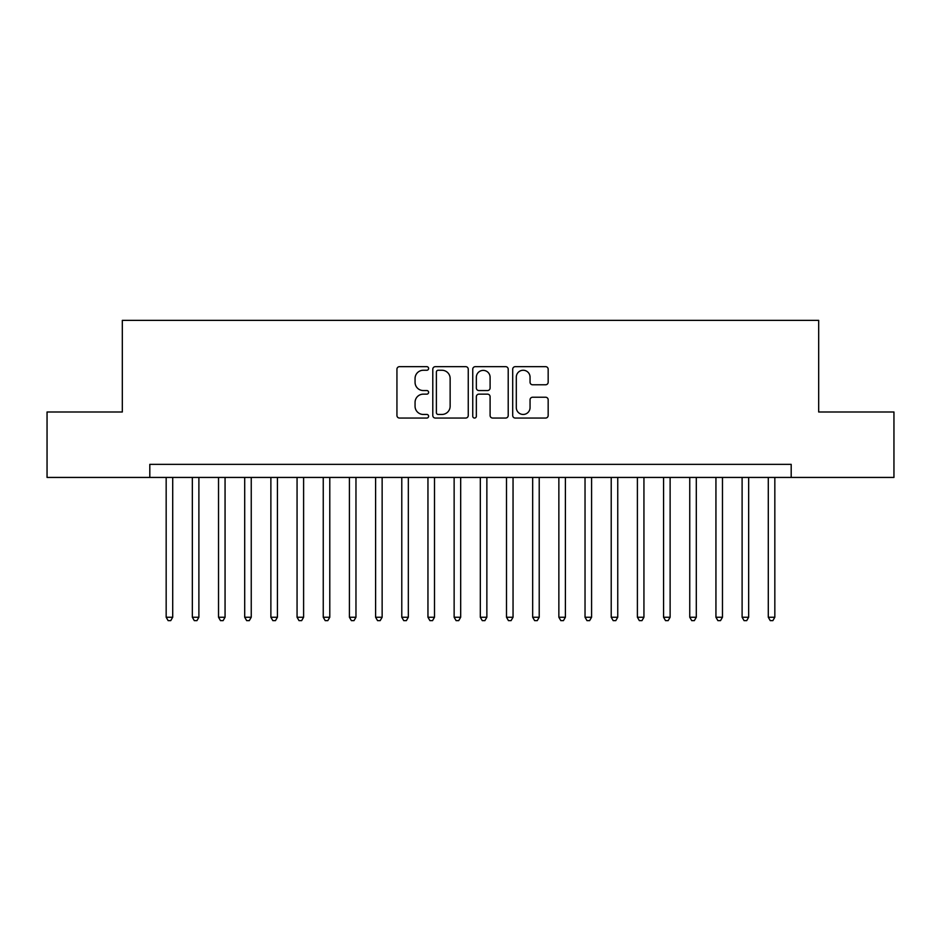 <?xml version="1.0" encoding="UTF-8"?>
<svg xmlns="http://www.w3.org/2000/svg" width="941" height="941" viewBox="0 0 941 941"><rect width="100%" height="100%" fill="white"/><g stroke="black" fill="none" stroke-linecap="round" stroke-linejoin="round"><path stroke-width="1.41" d="M428.614 368.46A1.8 1.8 0 0 0 426.814 366.661L399.513 366.661A2.564 2.564 0 0 0 396.937 369.225L396.937 415.487A2.564 2.564 0 0 0 399.513 418.051L426.814 418.051A1.8 1.8 0 0 0 428.614 416.251A1.8 1.8 0 0 0 426.814 414.452L423.285 414.452A8.222 8.222 0 0 1 415.063 406.23L415.063 402.372A8.222 8.222 0 0 1 423.285 394.15L426.814 394.15A1.8 1.8 0 0 0 428.614 392.35A1.8 1.8 0 0 0 426.814 390.55L423.285 390.55A8.222 8.222 0 0 1 415.063 382.328L415.063 378.482A8.222 8.222 0 0 1 423.285 370.26L426.814 370.26A1.8 1.8 0 0 0 428.614 368.46M545.604 384.775A2.564 2.564 0 0 0 548.168 382.199L548.168 369.225A2.564 2.564 0 0 0 545.604 366.661L515.28 366.661A2.564 2.564 0 0 0 512.704 369.225L512.704 415.487A2.564 2.564 0 0 0 515.28 418.051L545.604 418.051A2.564 2.564 0 0 0 548.168 415.487L548.168 399.807A2.564 2.564 0 0 0 545.604 397.231L532.618 397.231A2.564 2.564 0 0 0 530.054 399.807L530.054 407.582A6.869 6.869 0 0 1 523.172 414.452A6.869 6.869 0 0 1 516.303 407.582L516.303 377.129A6.869 6.869 0 0 1 523.172 370.26A6.869 6.869 0 0 1 530.054 377.129L530.054 382.199A2.564 2.564 0 0 0 532.618 384.775L545.604 384.775M149.807 477.44L47.05 477.44L47.05 411.993L122.318 411.993L122.318 320.363L818.682 320.363L818.682 411.993L893.95 411.993L893.95 477.44L791.193 477.44L791.193 464.348L149.807 464.348L149.807 477.44L791.193 477.44M468.253 369.225A2.564 2.564 0 0 0 465.677 366.661L435.365 366.661A2.564 2.564 0 0 0 432.789 369.225L432.789 415.487A2.564 2.564 0 0 0 435.365 418.051L465.677 418.051A2.564 2.564 0 0 0 468.253 415.487L468.253 369.225M475.323 366.661L505.635 366.661A2.564 2.564 0 0 1 508.211 369.225L508.211 415.487A2.564 2.564 0 0 1 505.635 418.051L492.661 418.051A2.564 2.564 0 0 1 490.096 415.487L490.096 396.726A2.564 2.564 0 0 0 487.52 394.15L478.91 394.15A2.564 2.564 0 0 0 476.346 396.726L476.346 416.251A1.8 1.8 0 0 1 474.546 418.051A1.8 1.8 0 0 1 472.747 416.251L472.747 369.225A2.564 2.564 0 0 1 475.323 366.661M438.188 370.26A1.8 1.8 0 0 0 436.389 372.06L436.389 412.652A1.8 1.8 0 0 0 438.188 414.452L441.917 414.452A8.222 8.222 0 0 0 450.139 406.23L450.139 378.482A8.222 8.222 0 0 0 441.917 370.26L438.188 370.26M490.096 377.259A6.869 6.869 0 0 0 483.215 370.389A6.869 6.869 0 0 0 476.346 377.259L476.346 387.986A2.564 2.564 0 0 0 478.91 390.55L487.52 390.55A2.564 2.564 0 0 0 490.096 387.986L490.096 377.259M166.169 477.44L166.169 617.237L172.709 617.237L172.709 477.44M172.709 617.237L170.744 620.637L168.133 620.637L166.169 617.237M192.34 477.44L192.34 617.237L198.892 617.237L198.892 477.44M198.892 617.237L196.928 620.637L194.305 620.637L192.34 617.237M218.524 477.44L218.524 617.237L225.064 617.237L225.064 477.44M225.064 617.237L223.111 620.637L220.488 620.637L218.524 617.237M244.707 477.44L244.707 617.237L251.247 617.237L251.247 477.44M251.247 617.237L249.283 620.637L246.671 620.637L244.707 617.237M270.879 477.44L270.879 617.237L277.43 617.237L277.43 477.44M277.43 617.237L275.466 620.637L272.843 620.637L270.879 617.237M297.062 477.44L297.062 617.237L303.602 617.237L303.602 477.44M303.602 617.237L301.649 620.637L299.026 620.637L297.062 617.237M323.245 477.44L323.245 617.237L329.785 617.237L329.785 477.44M329.785 617.237L327.821 620.637L325.21 620.637L323.245 617.237M349.417 477.44L349.417 617.237L355.969 617.237L355.969 477.44M355.969 617.237L354.004 620.637L351.381 620.637L349.417 617.237M375.6 477.44L375.6 617.237L382.14 617.237L382.14 477.44M382.14 617.237L380.176 620.637L377.564 620.637L375.6 617.237M401.783 477.44L401.783 617.237L408.323 617.237L408.323 477.44M408.323 617.237L406.359 620.637L403.748 620.637L401.783 617.237M427.955 477.44L427.955 617.237L434.507 617.237L434.507 477.44M434.507 617.237L432.542 620.637L429.919 620.637L427.955 617.237M454.138 477.44L454.138 617.237L460.678 617.237L460.678 477.44M460.678 617.237L458.714 620.637L456.103 620.637L454.138 617.237M480.322 477.44L480.322 617.237L486.862 617.237L486.862 477.44M486.862 617.237L484.897 620.637L482.286 620.637L480.322 617.237M506.493 477.44L506.493 617.237L513.045 617.237L513.045 477.44M513.045 617.237L511.081 620.637L508.458 620.637L506.493 617.237M532.677 477.44L532.677 617.237L539.217 617.237L539.217 477.44M539.217 617.237L537.252 620.637L534.641 620.637L532.677 617.237M558.86 477.44L558.86 617.237L565.4 617.237L565.4 477.44M565.4 617.237L563.436 620.637L560.824 620.637L558.86 617.237M585.031 477.44L585.031 617.237L591.583 617.237L591.583 477.44M591.583 617.237L589.619 620.637L586.996 620.637L585.031 617.237M611.215 477.44L611.215 617.237L617.755 617.237L617.755 477.44M617.755 617.237L615.79 620.637L613.179 620.637L611.215 617.237M637.398 477.44L637.398 617.237L643.938 617.237L643.938 477.44M643.938 617.237L641.974 620.637L639.351 620.637L637.398 617.237M663.57 477.44L663.57 617.237L670.121 617.237L670.121 477.44M670.121 617.237L668.157 620.637L665.534 620.637L663.57 617.237M689.753 477.44L689.753 617.237L696.293 617.237L696.293 477.44M696.293 617.237L694.329 620.637L691.717 620.637L689.753 617.237M715.936 477.44L715.936 617.237L722.476 617.237L722.476 477.44M722.476 617.237L720.512 620.637L717.889 620.637L715.936 617.237M742.108 477.44L742.108 617.237L748.66 617.237L748.66 477.44M748.66 617.237L746.695 620.637L744.072 620.637L742.108 617.237M768.291 477.44L768.291 617.237L774.831 617.237L774.831 477.44M774.831 617.237L772.867 620.637L770.256 620.637L768.291 617.237"/></g></svg>
